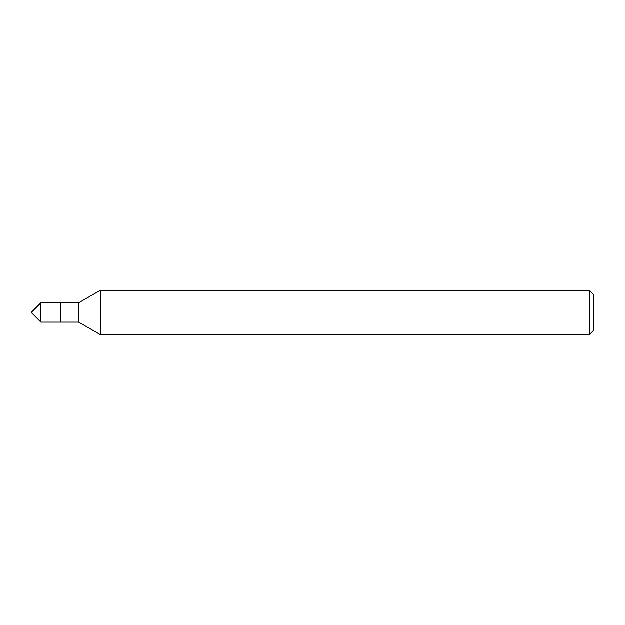 <?xml version="1.0" encoding="UTF-8"?>
<svg xmlns="http://www.w3.org/2000/svg" width="625" height="625" viewBox="0 0 625 625"><rect width="100%" height="100%" fill="white"/><g stroke="black" fill="none" stroke-linecap="round" stroke-linejoin="round"><path stroke-width="0.94" d="M589.312 334.703L593.75 330.266L593.75 294.734L589.312 290.297L100.414 290.297L100.414 334.703L589.312 334.703L589.312 290.297M100.414 334.703L78.617 322.125L78.617 302.875L100.414 290.297M78.617 302.875L40.875 302.875L40.875 322.125L60.852 322.125L60.852 302.875L60.852 322.125L78.617 322.125M40.875 322.125L31.25 312.5L40.875 302.875"/></g></svg>
